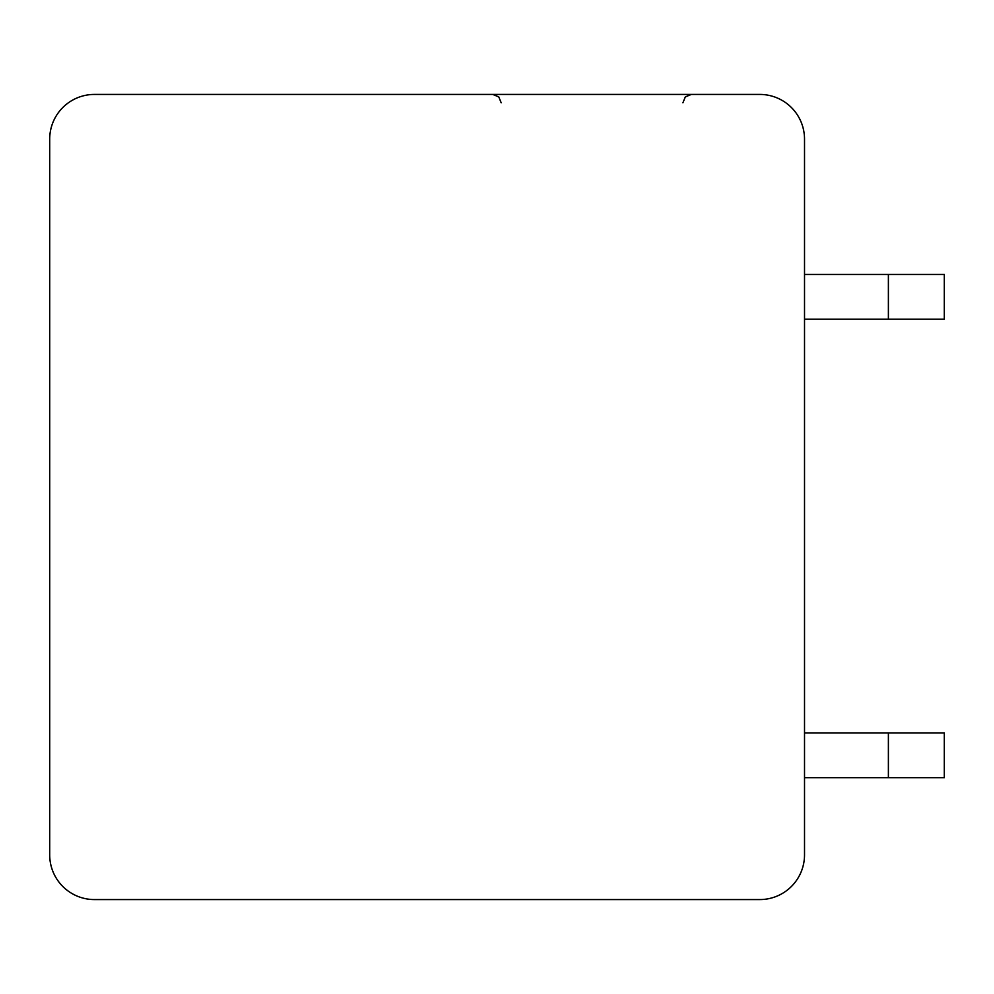 <?xml version="1.0" encoding="UTF-8"?>
<svg xmlns="http://www.w3.org/2000/svg" width="994" height="994" viewBox="0 0 994 994"><rect width="100%" height="100%" fill="white"/><g stroke="black" fill="none" stroke-linecap="round" stroke-linejoin="round"><path stroke-width="1.49" d="M94.43 94.43A44.73 44.73 0 0 0 49.7 139.16L49.7 854.84A44.73 44.73 0 0 0 94.43 899.57L759.789 899.57A44.73 44.73 0 0 0 804.519 854.84L804.519 139.16A44.73 44.73 0 0 0 759.789 94.43L94.43 94.43M352.833 94.43L337.289 94.43M337.152 94.43L333.412 94.43M352.746 94.43L452.27 94.43M336.643 94.43L334.369 94.43L336.643 94.43M342.644 94.43L339.153 94.43M804.519 319.198L888.387 319.198L888.387 274.468L804.519 274.468M804.519 777.681L888.387 777.681L888.387 732.951L804.519 732.951M888.387 274.468L944.3 274.468L944.3 319.198L888.387 319.198M888.387 732.951L944.3 732.951L944.3 777.681L888.387 777.681M352.584 94.43L346.173 94.43M340.569 94.43L336.332 94.43M333.897 94.43L334.568 94.43M501.187 102.817L498.789 96.927L492.8 94.43M682.903 102.817L685.313 96.927L691.302 94.43M690.171 94.505L691.24 94.43"/></g></svg>
